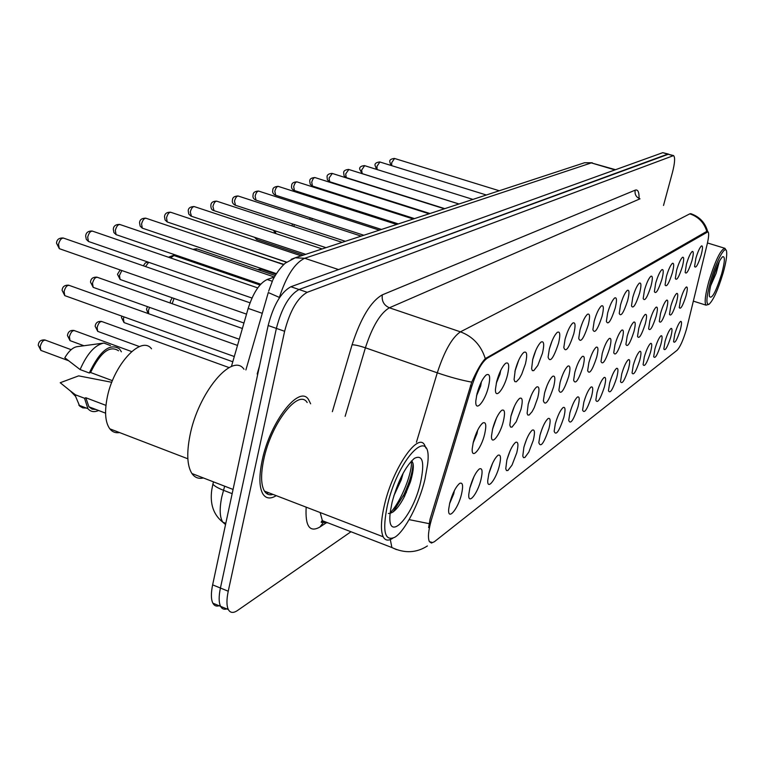 <?xml version="1.0" encoding="UTF-8"?>
<svg xmlns="http://www.w3.org/2000/svg" width="765" height="765" viewBox="0 0 765 765"><rect width="100%" height="100%" fill="white"/><g stroke="black" fill="none" stroke-linecap="round" stroke-linejoin="round"><path stroke-width="1.15" d="M686.454 264.116C688.395 257.556 690.288 253.358 692.134 251.522C693.721 250.949 693.654 254.009 691.943 260.722C688.71 270.781 686.444 274.683 685.144 272.407L686.454 264.116M676.623 270.198C678.603 263.514 680.554 259.22 682.466 257.317C684.13 256.696 684.092 259.813 682.351 266.66C679.014 277.035 676.671 281.004 675.323 278.546L676.623 270.198M666.372 276.548C668.381 269.72 670.389 265.331 672.378 263.361C674.118 262.691 674.108 265.857 672.349 272.847C668.897 283.566 666.468 287.602 665.072 284.943L666.372 276.548M655.672 283.174C657.718 276.213 659.774 271.709 661.849 269.672C663.676 268.955 663.695 272.168 661.907 279.311C658.33 290.394 655.815 294.487 654.371 291.618L655.672 283.174M644.484 290.098C646.559 282.993 648.682 278.384 650.843 276.27C652.765 275.496 652.813 278.756 651.005 286.062C647.295 297.528 644.685 301.697 643.183 298.57L644.484 290.098M632.779 297.346C634.893 290.088 637.073 285.364 639.33 283.165C641.347 282.333 641.443 285.651 639.607 293.119C635.744 304.996 633.038 309.242 631.488 305.837L632.779 297.346M620.52 304.929C622.672 297.528 624.919 292.679 627.271 290.394C629.394 289.495 629.528 292.871 627.673 300.511C623.647 312.828 620.836 317.14 619.229 313.44L620.52 304.929M607.668 312.895C609.858 305.321 612.182 300.349 614.63 297.968C616.877 297.002 617.049 300.425 615.165 308.247C610.967 321.051 608.041 325.421 606.377 321.377L607.668 312.895M594.176 321.243C596.404 313.507 598.804 308.4 601.366 305.924C603.728 304.872 603.958 308.362 602.045 316.366C597.666 329.686 594.615 334.123 592.894 329.696L594.176 321.243M579.994 330.021C582.261 322.113 584.737 316.863 587.424 314.281C589.93 313.143 590.207 316.681 588.266 324.896C583.676 338.771 580.492 343.275 578.723 338.417L579.994 330.021M565.067 339.258C567.381 331.168 569.944 325.775 572.756 323.069C575.404 321.845 575.749 325.441 573.779 333.865C568.959 348.343 565.631 352.904 563.805 347.559L565.067 339.258M565.23 338.646L567.334 332.326M549.346 348.993C551.699 340.712 554.348 335.156 557.303 332.335C560.114 330.996 560.525 334.659 558.527 343.303C553.449 358.441 549.978 363.059 548.094 357.15L549.346 348.993M549.308 349.127L552.062 340.922M532.756 359.263C535.146 350.791 537.9 345.072 540.998 342.108C543.982 340.655 544.47 344.374 542.452 353.258L537.795 365.469L533.769 370.643L532.364 370.633L531.608 368.787L532.756 359.263M532.574 359.99L535.883 350.169M515.227 370.117C517.666 361.434 520.516 355.543 523.776 352.426C526.951 350.858 527.515 354.635 525.469 363.767L521.711 374.276L519.425 378.445L516.308 381.783L514.835 381.63L514.08 379.545L515.227 370.117M514.922 371.36L518.766 360.057M496.667 381.601C499.153 372.708 502.108 366.626 505.541 363.356C508.926 361.644 509.586 365.488 507.52 374.888C504.106 389.213 494.812 400.296 495.481 389.012L496.667 381.601M496.275 383.294L499.956 374.219L500.626 370.595M476.997 393.774C479.521 384.671 482.591 378.388 486.215 374.946C489.83 373.071 490.594 376.973 488.5 386.66C484.953 401.768 474.902 413.186 475.84 400.774L476.997 393.774M476.519 395.868L480.678 385.99L481.376 381.831M695.882 258.283C697.795 251.848 699.64 247.736 701.409 245.967C702.93 245.422 702.844 248.443 701.151 255.022C698.024 264.786 695.825 268.611 694.572 266.507L695.882 258.283M670.752 306.363C672.751 299.631 674.711 295.338 676.614 293.473C678.173 292.938 678.125 295.931 676.451 302.452C673.133 312.751 670.809 316.72 669.48 314.348L670.752 306.363M660.549 313.373C662.586 306.507 664.594 302.108 666.583 300.176C668.208 299.603 668.18 302.634 666.497 309.29C663.054 319.923 660.654 323.958 659.287 321.405L660.549 313.373M649.896 320.688C651.971 313.669 654.046 309.165 656.112 307.176C657.814 306.555 657.814 309.634 656.102 316.423C652.545 327.41 650.059 331.513 648.634 328.749L649.896 320.688M638.785 328.319C640.888 321.157 643.021 316.547 645.172 314.482C646.97 313.813 646.999 316.949 645.268 323.872C641.567 335.233 638.995 339.411 637.522 336.409L638.785 328.319M627.157 336.304C629.308 328.988 631.508 324.255 633.745 322.113C635.629 321.405 635.686 324.58 633.936 331.647C630.102 343.418 627.424 347.664 625.904 344.403L627.157 336.304M614.993 344.661C617.183 337.183 619.449 332.326 621.792 330.107C623.771 329.332 623.867 332.565 622.088 339.784C618.101 351.986 615.318 356.308 613.74 352.761L614.993 344.661M602.246 353.411C604.484 345.761 606.817 340.788 609.275 338.465C611.35 337.642 611.484 340.922 609.686 348.305C605.526 360.965 602.629 365.364 601.003 361.491L602.246 353.411M588.887 362.591C591.163 354.769 593.573 349.653 596.136 347.243C598.326 346.354 598.507 349.691 596.681 357.236C592.34 370.394 589.327 374.86 587.644 370.633L588.887 362.591M574.859 372.23C577.173 364.216 579.669 358.957 582.356 356.452C584.661 355.495 584.89 358.881 583.045 366.607C578.493 380.301 575.356 384.833 573.626 380.205L574.859 372.23M560.104 382.357C562.466 374.161 565.058 368.749 567.869 366.129C570.298 365.106 570.585 368.539 568.711 376.447C563.948 390.724 560.669 395.333 558.88 390.246L560.104 382.357M544.575 393.019C546.994 384.623 549.672 379.048 552.626 376.313C555.199 375.204 555.533 378.704 553.64 386.794C548.629 401.711 545.206 406.378 543.36 400.784L544.575 393.019M544.814 392.139L547.099 385.445M528.213 404.264C530.671 395.648 533.454 389.911 536.561 387.042C539.287 385.856 539.688 389.404 537.776 397.695L534.247 407.602L532.124 411.608L529.217 414.993L527.831 415.07L527.104 413.33L528.213 404.264M528.261 404.063L531.187 395.562M510.944 416.122C513.449 407.286 516.346 401.367 519.617 398.374C522.495 397.083 522.973 400.688 521.032 409.199L516.212 421.754L512.015 427.109L510.561 427.061L509.825 425.111L510.944 416.122M510.857 416.476L514.348 406.397M492.679 428.668C495.242 419.593 498.254 413.483 501.697 410.336C504.757 408.94 505.311 412.612 503.351 421.333C500.023 435.266 490.862 446.578 491.532 435.734L492.679 428.668M492.478 429.471L496.523 417.948M473.353 441.941C475.973 432.627 479.1 426.306 482.744 423.007C485.995 421.496 486.626 425.216 484.647 434.185C481.195 448.845 471.317 460.53 472.235 448.644L473.353 441.941M473.057 443.155L476.997 433.631L477.628 430.255M680.534 299.641C682.504 293.043 684.407 288.845 686.243 287.038C687.735 286.54 687.659 289.486 686.014 295.883C682.791 305.876 680.544 309.768 679.272 307.578L680.534 299.641M665.062 341.362C667.09 334.582 669.05 330.289 670.953 328.462C672.416 327.994 672.349 330.872 670.742 337.097C667.434 347.31 665.129 351.288 663.829 349.003L665.062 341.362M654.917 348.983C656.972 342.07 658.99 337.671 660.97 335.787C662.5 335.28 662.452 338.207 660.826 344.537C657.412 355.084 655.031 359.12 653.683 356.662L654.917 348.983M644.321 356.93C646.425 349.873 648.5 345.369 650.556 343.418C652.153 342.883 652.134 345.837 650.499 352.302C646.961 363.184 644.493 367.296 643.097 364.637L644.321 356.93M633.277 365.221C635.419 358.01 637.561 353.392 639.703 351.374C641.376 350.81 641.376 353.812 639.722 360.392C636.05 371.647 633.497 375.835 632.053 372.957L633.277 365.221M621.735 373.894C623.915 366.521 626.124 361.788 628.361 359.693C630.111 359.081 630.14 362.132 628.467 368.835C624.661 380.482 622.002 384.747 620.511 381.63L621.735 373.894M609.667 382.949C611.885 375.414 614.171 370.556 616.504 368.386C618.34 367.736 618.407 370.824 616.705 377.671C612.746 389.739 609.992 394.071 608.452 390.686L609.667 382.949M597.035 392.435C599.301 384.719 601.653 379.736 604.092 377.48C606.023 376.782 606.119 379.928 604.407 386.908C600.276 399.426 597.417 403.834 595.82 400.143L597.035 392.435M583.8 402.371C586.114 394.472 588.543 389.356 591.096 387.014C593.124 386.258 593.258 389.452 591.517 396.576C587.214 409.581 584.24 414.066 582.595 410.04L583.8 402.371M569.915 412.794C572.277 404.704 574.792 399.445 577.47 397.006C579.593 396.203 579.774 399.435 578.015 406.712C573.52 420.243 570.422 424.805 568.72 420.396L569.915 412.794M555.333 423.743C557.752 415.452 560.353 410.03 563.164 407.496C565.392 406.636 565.622 409.925 563.843 417.355C559.129 431.441 555.897 436.079 554.147 431.259L555.333 423.743M540.004 435.256C542.471 426.746 545.177 421.171 548.123 418.522C550.475 417.604 550.752 420.941 548.954 428.534C544.001 443.241 540.625 447.936 538.828 442.648L540.004 435.256M523.862 447.382C526.377 438.641 529.189 432.894 532.287 430.131C534.773 429.146 535.108 432.541 533.291 440.305L528.778 452.182L524.857 457.499L523.49 457.661L522.782 456.036L523.862 447.382M524.188 446.177L526.636 439.177M506.841 460.157C509.423 451.187 512.34 445.259 515.6 442.361C518.23 441.309 518.622 444.752 516.786 452.698L512.043 465.072L507.912 470.504L506.478 470.561L505.761 468.735L506.841 460.157M506.994 459.583L510.083 450.834M488.873 473.65C491.513 464.422 494.553 458.302 497.996 455.271C500.769 454.142 501.228 457.642 499.373 465.77C496.112 479.311 487.095 490.843 487.754 480.401L488.873 473.65M488.892 473.573L492.564 463.284M469.873 487.917C472.569 478.421 475.744 472.091 479.378 468.926C482.313 467.711 482.849 471.259 480.975 479.579C477.599 493.808 467.893 505.732 468.792 494.343L469.873 487.917M469.786 488.261L474.013 476.547M449.744 503.026C452.517 493.253 455.825 486.703 459.679 483.375C462.787 482.065 463.399 485.67 461.515 494.19C458.005 509.174 447.525 521.52 448.711 509.041L449.744 503.026M449.571 503.733L453.76 493.76L454.343 490.661M674.807 334.037C676.796 327.401 678.708 323.203 680.534 321.434C681.94 321.004 681.845 323.834 680.267 329.945C677.063 339.861 674.835 343.762 673.573 341.649L674.807 334.037M687.161 326.55L686.387 329.505C683.193 340.176 680.095 347.109 677.063 350.303L434.338 541.754L431.412 543.045L429.385 541.658C427.654 537.766 428.362 530.375 431.508 519.483L471.852 386.143C476.605 371.58 481.692 362.294 487.123 358.288L707.988 231.776C709.098 233 708.82 237.15 707.166 244.226L687.161 326.55M231.403 366.569L248.176 308.4C253.215 292.775 259.545 283.146 267.167 279.493L274.367 277.026L120.373 224.671C118.25 224.097 116.567 226 115.324 230.37L116.079 234.635L116.844 234.903M540.578 433.2L542.261 428.371M560.621 380.521L562.103 376.141M580.472 328.309L581.716 324.542M310.638 403.786L308.505 399.521C299.364 384.298 269.93 421.917 262.166 460.511C258.914 476.251 259.172 487.42 262.911 494.008C265.991 498.656 270.437 499.21 276.251 495.653C270.437 499.21 265.991 498.656 262.911 494.008C259.172 487.42 258.914 476.251 262.166 460.511C269.93 421.917 299.364 384.298 308.505 399.521L310.638 403.786M432.11 542.395L429.385 541.658M673.21 155.486L667.73 154.119L299.039 289.514C289.275 294.946 281.721 307.903 276.375 328.395L220.425 588.036C218.685 596.423 218.742 602.533 220.588 606.358C222.166 609.256 224.594 609.963 227.874 608.481M428.62 527.601L430.112 518.957L471.728 382.137C476.738 370.729 481.262 362.897 485.278 358.642L706.391 231.623L707.51 231.632M663.513 205.46L672.435 172.527C674.873 162.974 675.256 157.332 673.573 155.591L307.214 292.307C297.518 297.767 289.992 310.762 284.618 331.283L228.238 591.221C226.488 599.626 226.526 605.737 228.343 609.552C230.255 613.004 233.306 613.32 237.504 610.499L350.982 531.742M266.784 493.655L268.534 492.679L266.784 493.655M668.237 154.033L662.758 152.675L290.891 286.741C281.051 292.125 273.478 305.053 268.161 325.517L212.632 584.852C210.901 593.229 210.987 599.339 212.861 603.174C214.449 606.052 216.878 606.788 220.148 605.364M668.6 154.148L299.039 289.514C289.275 294.946 281.721 307.903 276.375 328.395L220.425 588.036C218.685 596.423 218.742 602.533 220.588 606.358L228.343 609.552M710.408 281.702C706.229 297.7 705.808 305.197 709.155 304.183C713.496 299.918 718.163 289.476 723.164 272.866C725.899 262.988 727.056 255.969 726.635 251.828C725.87 243.366 715.983 261.362 710.408 281.702M725.765 249.935L725.01 248.338C720.84 249.055 715.447 260.11 708.82 281.51C705.225 294.888 704.297 302.768 706.038 305.159L708.686 304.432M721.663 273.908C724.895 261.678 725.201 255.95 722.6 256.744C719.32 260.024 715.791 267.98 711.995 280.602C709.968 287.975 709.098 293.215 709.385 296.304C711.689 299.746 715.782 292.278 721.663 273.908M710.675 285.747L716.174 273.229L719.196 261.936M717.866 264.298L711.947 280.784M387.377 505.445C382.175 531.159 384.652 541.763 394.817 537.25C404.867 531.293 419.22 503.456 424.919 479.445L427.568 464.642C433.047 423.313 398.555 456.256 387.377 505.445M425.914 448.089L424.699 445.23C418.226 431.384 392.646 468.534 384.365 505.292C380.913 520.324 380.521 530.814 383.189 536.781C385.13 540.482 388.142 541.075 392.235 538.56L392.78 538.283M307.176 402.533C298.608 388.209 271.011 423.504 263.724 459.66C260.674 474.443 260.913 484.934 264.441 491.111C266.526 494.343 269.404 495.452 273.067 494.429M243.997 369.246C232.359 351.948 197.944 392.952 189.863 436.012C186.507 453.473 187.186 465.971 191.919 473.525C194.769 477.599 198.594 479.072 203.375 477.953M151.527 348.792C140.98 334.678 112.589 365.804 106.899 399.177C104.48 412.861 105.446 422.739 109.806 428.821C112.331 431.995 115.591 433.248 119.589 432.579M403.126 473.219L401.271 479.77L393.812 495.921M420.578 482.447C424.824 462.175 422.729 454.161 414.305 458.407C405.278 466.602 397.877 481.185 392.12 502.165L390.466 510.886C385.33 545.732 412.45 518.823 420.578 482.447M388.352 513.478C393.124 513.611 398.498 507.96 404.455 496.504L410.432 481.864C413.836 470.179 414.219 463.198 411.551 460.893M118.546 350.781C109.825 345.044 100.502 352.282 90.576 372.507L112.426 380.674M102.959 343.179L77.227 346.65C72.962 347.272 68.821 350.982 64.796 357.771L80.105 369.562L89.276 372.995L90.576 372.507M110.466 345.579L103.925 343.055C95.023 344.805 87.086 353.64 80.105 369.562M121.386 351.824L119.474 348.878C109.94 342.768 99.871 350.81 89.276 372.995M105.962 405.383L85.833 397.743L88.941 406.817L92.058 409.122L95.921 409.476M111.786 382.299L78.661 375.864L60.225 382.73L70.332 390.905L75.563 396.337L79.694 406.119L82.744 407.869L86.368 408.07M85.833 397.743L84.533 398.259L75.41 394.797L75.563 396.337M75.41 394.797L70.332 390.905M84.533 398.259L87.899 408.653C90.614 411.819 94.181 412.44 98.609 410.499M411.35 461.113C412.784 471.479 401.52 501.152 390.236 512.779M413.033 463.418C412.784 471.575 409.753 481.96 403.958 494.573L393.105 511.967M471.852 386.143L470.437 385.656M487.123 358.288L486.177 357.963M707.061 231.824L706.391 231.623M272.273 281.243L267.167 279.493M262.28 313.315L248.176 308.4M325.966 523.021L319.856 527.066L324.245 521.424M319.856 527.066C309.662 532.803 305.101 526.167 306.172 507.157M320.153 512.54L322.505 521.061L324.647 522.734L327.831 522.811M396.461 549.605L391.881 547.539L390.313 539.555M485.278 358.642C481.156 345.455 472.875 336.514 460.434 331.838L689.801 213.846C698.464 216.772 704.144 222.653 706.841 231.489M471.728 382.137C461.324 380.224 449.849 377.116 437.284 372.813C444.36 351.135 452.077 337.47 460.434 331.838L389.385 307.788C380.348 313.086 372.354 326.416 365.402 347.798L345.139 416.323M690.585 213.626L691.197 213.808C699.86 216.992 705.359 222.94 707.682 231.661M416.437 442.227L437.284 372.813L365.402 347.798C359.454 345.818 355.017 344.814 352.082 344.766C360.831 317.924 370.91 301.276 382.328 294.841L635.199 190.16C637.886 189.242 639.177 191.996 639.081 198.412M429.089 523.643L409.103 519.626M332.354 411.675L352.082 344.766M228.238 591.221L212.632 584.852M672.703 155.572L662.758 152.675M307.214 292.307L290.891 286.741M284.618 331.283L268.161 325.517M635.199 190.16C634.51 194.329 636.117 197.217 639.989 198.823L389.385 307.788C383.867 305.283 381.515 300.97 382.328 294.841M224.652 486.186L221.745 497.078C219.364 508.935 219.718 517.293 222.797 522.17L225.541 524.551M232.158 493.655L223.466 490.279C217.891 488.08 214.363 486.033 212.871 484.13L213.521 481.874M615.519 169.696L591.326 162.897L614.926 169.916M582.787 163.318L584.603 162.725L591.326 162.897L304.719 258.274C294.745 262.997 286.301 276.05 279.378 297.413L279.617 297.499M245.9 369.935L268.286 292.546L279.378 297.413L279.149 298.226M259.469 366.091L257.174 374.009M291.178 259.335L295.185 257.795L304.719 258.274L338.522 269.567M592.263 162.773L584.603 162.725L295.185 257.795L285.316 263.15C277.599 269.949 272.455 280.459 272.665 280.392L268.649 291.188M499.268 190.753L394.549 158.47L391.728 162.668L391.67 165.651M362.476 202.008L362.065 202.648M346.335 207.21L345.895 208.118M329.61 212.68L329.151 213.904M283.93 264.355L279.263 262.95M275.955 274.272L261.114 269.232L259.201 270.064M312.235 218.446L311.824 220.024M294.2 224.528L293.923 226.526M275.467 230.963L275.744 233.564M239.225 276.815L238.651 277.705M174.037 298.446L172.163 303.705M149.558 307.377L148.477 310.418L148.668 313.736M256.065 237.8L257.117 239.665M236.27 245.192L236.968 245.594M283.805 264.48L218.102 242.543M275.218 275.505L197.026 248.941L194.645 249.935M259.985 285.01L174.009 255.548L170.557 257.948M123.978 316.892L123.442 318.756L124.026 322.562L124.771 322.84M229.118 367.602L102.319 321.711C100.177 321.07 98.446 323.002 97.117 327.516L97.719 331.369L98.57 331.675M131.647 351.565L74.903 330.796C72.627 330.059 70.801 332.048 69.414 336.743L70.036 340.635L70.992 340.98M71.145 349.682L46.005 340.368C43.605 339.536 41.664 341.572 40.21 346.459L40.861 350.389L41.932 350.791M148.716 262.319L145.493 266.545M121.836 270.533L119.464 275.457L120.124 279.483L120.889 279.751M242.381 328.481L97.757 277.446C95.568 276.796 93.808 278.737 92.498 283.27L93.187 287.344L94.047 287.65M237.494 345.426L69.634 285.536C67.301 284.79 65.455 286.779 64.078 291.503L64.786 295.625L65.761 295.978M486.358 194.999L379.899 161.998L376.973 166.282L377.049 169.534M472.933 199.407L364.656 165.67L361.635 170.04L362.199 173.636M458.943 204.006L348.811 169.495L345.675 173.951L346.287 177.614M444.369 208.788L332.306 173.464L329.055 178.016L329.725 181.745M429.165 213.789L315.113 177.614C313.784 177.442 312.665 178.991 311.738 182.261L312.464 186.058M413.301 219L297.183 181.936C295.797 181.745 294.621 183.323 293.674 186.689L294.458 190.552M396.71 224.451L278.47 186.45C277.007 186.23 275.792 187.846 274.817 191.307L275.668 195.238M379.364 230.15L258.914 191.173C257.384 190.915 256.112 192.57 255.108 196.127L256.026 200.143M361.195 236.117L238.46 196.108C236.854 195.811 235.534 197.504 234.492 201.185L235.496 205.269M342.156 242.371L217.059 201.281C215.357 200.937 213.98 202.668 212.909 206.474L213.99 210.643M322.17 248.931L194.626 206.703C192.837 206.311 191.384 208.09 190.275 212.01L191.46 216.266M301.171 255.835L171.083 212.393C169.199 211.953 167.678 213.76 166.531 217.834L167.21 221.965L167.812 222.175M283.643 264.623L146.364 218.369C144.365 217.872 142.768 219.727 141.573 223.944L142.29 228.142L142.969 228.372M257.728 287.889L92.995 231.307C90.748 230.648 88.97 232.598 87.679 237.14L88.463 241.472L89.333 241.769M250.012 302.825L64.126 238.307C61.736 237.561 59.861 239.55 58.503 244.293L59.326 248.673L60.311 249.017M707.587 231.661L707.003 231.479M324.207 521.405L324.016 521.529C320.965 522.964 320.363 522.667 322.208 520.64L391.881 547.539C404.561 553.554 416.399 553.028 427.396 545.952M225.799 523.356L222.797 522.17C213.559 514.845 209.868 504.173 211.723 490.155L212.871 484.13M212.861 603.174L220.588 606.358M376.323 197.026L377.04 196.748M390.867 165.403L389.787 161.702C389.433 159.99 390.963 158.9 394.386 158.422M360.248 202.065L360.908 201.511M343.868 207.468L344.48 206.607M327.076 213.225L327.583 212.029M693.339 301.123L706.038 305.159M707.462 242.964L724.445 248.166M264.441 491.111L383.189 536.781M191.919 473.525L233.057 489.437M109.806 428.821L187.855 458.79M88.941 406.817L105.58 413.157M78.833 405.192L87.899 408.653M404.455 496.504L403.432 495.653M406.378 492.517L403.958 494.573M279.636 262.902L278.642 262.739M260.76 269.108L257.595 269.519M309.835 219.373L310.15 217.767M292.278 225.991L292.134 223.849M275.142 233.363L273.554 230.332M237.485 276.222L236.662 277.016M172.154 297.786L170.346 301.286L170.423 303.093M147.454 306.631L146.507 309.213L148.018 313.497M303.389 255.108L256.724 239.541L254.525 237.293M286.473 262.242L235.773 245.02M217.403 242.314L218.57 242.486M192.923 249.342L196.557 248.768M168.472 257.231L173.483 255.347M121.807 316.108L121.472 317.551L124.026 322.562L232.78 361.769M101.602 321.415C97.786 321.099 95.635 322.734 95.156 326.311L97.719 331.369L139.479 346.583M74.1 330.451C70.246 330.031 68.028 331.723 67.454 335.529L70.036 340.635L83.93 345.751M45.116 339.985C40.899 339.593 38.613 341.353 38.269 345.264L40.861 350.389L68.295 360.621M143.332 265.799L145.235 262.997L147.97 262.06M243.949 323.031L120.124 279.483L117.475 274.3L120.162 269.949M239.273 339.258L93.187 287.344L90.509 282.113C90.796 278.613 92.976 276.959 97.031 277.15M234.3 356.528L64.786 295.625L62.099 290.346C62.424 286.655 64.662 284.943 68.821 285.202M376.523 169.371L375.022 165.307C374.697 163.519 376.265 162.39 379.717 161.941M459.019 203.978L361.979 173.569L359.665 169.046C359.416 167.143 361.013 165.995 364.465 165.603M444.79 208.654L346.048 177.537L344.049 175.749L343.695 172.947C343.466 170.968 345.091 169.792 348.591 169.419M429.959 213.521L329.466 181.668L327.382 179.718L327.066 177.002C326.894 174.908 328.558 173.703 332.077 173.387M414.496 218.608L312.177 185.962L310.236 184.298L309.739 181.229C309.596 179.039 311.307 177.805 314.855 177.528M398.345 223.906L294.143 190.447C291.953 189.366 291.121 187.76 291.666 185.646C291.599 183.323 293.339 182.051 296.897 181.84M381.477 229.452L275.314 195.132C273.086 193.975 272.244 192.35 272.799 190.256C272.675 187.922 274.463 186.622 278.154 186.344M363.834 235.247L255.644 200.019C253.378 198.823 252.526 197.179 253.091 195.065C253.043 192.579 254.879 191.24 258.57 191.049M345.369 241.31L235.065 205.135C232.78 203.873 231.919 202.199 232.464 200.105C232.493 197.475 234.367 196.098 238.087 195.974M326.005 247.678L213.512 210.48C211.685 209.993 210.805 208.3 210.882 205.383C210.958 202.61 212.871 201.185 216.638 201.128M305.694 254.343L190.915 216.084L188.745 214.037L188.247 210.92C188.219 208.166 190.189 206.703 194.157 206.531M286.636 262.118L167.21 221.965L165.087 219.995L164.504 216.734C164.733 213.636 166.76 212.125 170.566 212.201M276.356 273.631L142.29 228.142L140.167 226.153L139.555 222.835C139.727 219.718 141.802 218.159 145.79 218.159M260.731 284.178L116.079 234.635L113.928 232.579L113.306 229.27C113.536 225.981 115.678 224.365 119.723 224.422M251.981 298.044L88.463 241.472L86.292 239.349L85.67 236.041C85.976 232.579 88.176 230.906 92.269 231.02M246.521 314.128L59.326 248.673L56.514 243.184C56.773 239.541 59.039 237.8 63.313 237.982"/></g></svg>
